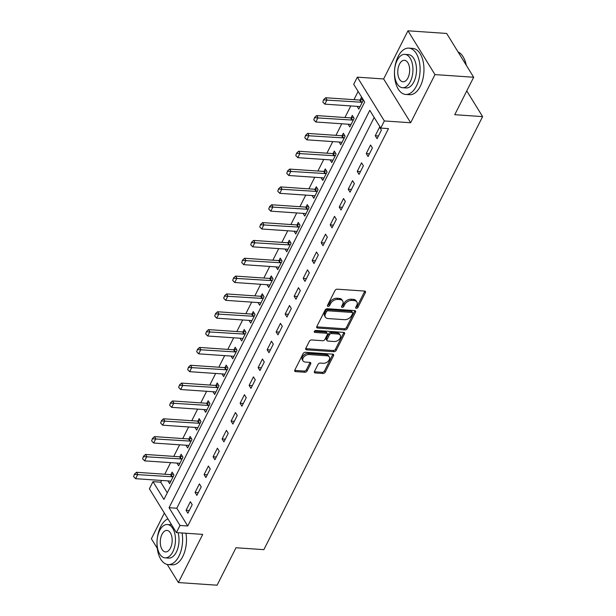 <?xml version="1.0" encoding="UTF-8"?>
<svg xmlns="http://www.w3.org/2000/svg" width="616" height="616" viewBox="0 0 616 616"><rect width="100%" height="100%" fill="white"/><g stroke="black" fill="none" stroke-linecap="round" stroke-linejoin="round"><path stroke-width="0.92" d="M356.333 308.354A1.278 0.847 148.3 0 0 357.896 307.446L365.411 292.569A1.825 1.209 148.3 0 0 365.442 291.507A1.825 1.209 148.3 0 0 364.595 291.06L337.252 289.189A1.825 1.209 148.3 0 0 335.027 290.483L327.504 305.367A1.278 0.847 148.3 0 0 327.489 306.106A1.278 0.847 148.3 0 0 328.074 306.421A1.278 0.847 148.3 0 0 329.637 305.513L330.607 303.588A5.829 3.865 148.3 0 1 337.73 299.438L340.009 299.592A5.829 3.865 148.3 0 1 342.712 301.016A5.829 3.865 148.3 0 1 342.611 304.412L341.634 306.337A1.278 0.847 148.3 0 0 341.611 307.076A1.278 0.847 148.3 0 0 342.203 307.392A1.278 0.847 148.3 0 0 343.767 306.483L344.737 304.558A5.829 3.865 148.3 0 1 351.859 300.408L354.138 300.562A5.829 3.865 148.3 0 1 356.841 301.979A5.829 3.865 148.3 0 1 356.741 305.374L355.763 307.299A1.278 0.847 148.3 0 0 355.74 308.046A1.278 0.847 148.3 0 0 356.333 308.354M355.832 307.168A1.278 0.847 148.3 0 0 357.165 306.267L364.68 291.383A1.825 1.209 148.3 0 0 364.795 291.091M327.573 305.228A1.278 0.847 148.3 0 0 328.906 304.327L329.876 302.402L330.607 303.588M341.703 306.198A1.278 0.847 148.3 0 0 343.035 305.297L344.005 303.372L344.737 304.558M314.483 371.456A1.825 1.209 148.3 0 0 314.445 372.518A1.825 1.209 148.3 0 0 315.292 372.957L322.961 373.481A1.825 1.209 148.3 0 0 325.194 372.187L333.541 355.663A1.825 1.209 148.3 0 0 333.572 354.6A1.825 1.209 148.3 0 0 332.725 354.154L305.382 352.283A1.825 1.209 148.3 0 0 303.157 353.576L294.802 370.108A1.825 1.209 148.3 0 0 294.771 371.171A1.825 1.209 148.3 0 0 295.618 371.61L304.882 372.249A1.825 1.209 148.3 0 0 307.115 370.947L310.687 363.879A1.825 1.209 148.3 0 0 310.718 362.816A1.825 1.209 148.3 0 0 309.871 362.37L305.274 362.054A4.874 3.234 148.3 0 1 303.018 360.868A4.874 3.234 148.3 0 1 304.073 356.687A4.874 3.234 148.3 0 1 309.063 354.562L327.065 355.802A4.874 3.234 148.3 0 1 329.321 356.987A4.874 3.234 148.3 0 1 328.266 361.168A4.874 3.234 148.3 0 1 323.277 363.294L320.281 363.086A1.825 1.209 148.3 0 0 318.048 364.379L314.483 371.456M180.003 525.456L176.399 532.594L149.388 488.796L152.991 481.658L163.941 499.414L364.672 102.04L353.715 84.284L357.326 77.154L384.338 120.952L380.734 128.082L369.785 110.326L169.054 507.7L180.003 525.456L187.741 525.987L388.473 128.613L380.734 128.082M473.673 77.246L434.973 74.598L407.961 30.8L446.654 33.449L473.673 77.246L454.747 114.699L482.613 116.609L263.864 549.657L236.005 547.747L217.086 585.2L178.394 582.551L202.718 534.395L176.399 532.594M407.961 30.8L383.637 78.956L410.649 122.753L434.973 74.598M410.649 122.753L384.338 120.952M344.968 329.93A1.825 1.209 148.3 0 0 347.193 328.628L355.54 312.104A1.825 1.209 148.3 0 0 355.571 311.041A1.825 1.209 148.3 0 0 354.731 310.603L327.381 308.724A1.825 1.209 148.3 0 0 325.156 310.025L316.809 326.549A1.825 1.209 148.3 0 0 316.778 327.612A1.825 1.209 148.3 0 0 317.617 328.051L344.968 329.93L344.236 328.744A1.825 1.209 148.3 0 0 346.462 327.45L354.808 310.918A1.825 1.209 148.3 0 0 354.924 310.626M344.536 333.88L336.19 350.412A1.825 1.209 148.3 0 1 333.964 351.705L306.614 349.834A1.825 1.209 148.3 0 1 305.775 349.387A1.825 1.209 148.3 0 1 305.805 348.325L309.378 341.256A1.825 1.209 148.3 0 1 311.604 339.963L322.699 340.717A1.825 1.209 148.3 0 0 324.925 339.424L327.296 334.727A1.825 1.209 148.3 0 0 327.327 333.672A1.825 1.209 148.3 0 0 326.48 333.225L314.938 332.432A1.278 0.847 148.3 0 1 314.345 332.124A1.278 0.847 148.3 0 1 314.622 331.031A1.278 0.847 148.3 0 1 315.923 330.476L343.728 332.378A1.825 1.209 148.3 0 1 344.575 332.825A1.825 1.209 148.3 0 1 344.536 333.88L343.813 332.702L335.458 349.226L336.19 350.412M164.356 513.059L151.374 538.754L157.257 548.286M167.229 564.448L178.394 582.551M374.182 117.464L176.792 508.231L187.741 525.987M379.572 127.166L375.252 135.728L377.077 138.685L381.404 130.122L379.572 127.166M370.562 144.999L366.243 153.561L368.068 156.526L372.395 147.963L370.562 144.999M361.554 162.84L357.234 171.402L359.059 174.359L363.378 165.796L361.554 162.84M352.545 180.673L348.225 189.235L350.05 192.192L354.369 183.63L352.545 180.673M343.536 198.506L339.216 207.068L341.041 210.025L345.36 201.47L343.536 198.506M334.526 216.347L330.207 224.902L332.032 227.866L336.351 219.304L334.526 216.347M325.517 234.18L321.198 242.743L323.023 245.699L327.342 237.137L325.517 234.18M316.509 252.013L312.189 260.576L314.014 263.533L318.333 254.97L316.509 252.013M307.5 269.846L303.18 278.409L305.005 281.373L309.324 272.811L307.5 269.846M298.49 287.687L294.171 296.25L295.996 299.207L300.315 290.644L298.49 287.687M289.481 305.521L285.154 314.083L286.987 317.04L291.306 308.477L289.481 305.521M280.473 323.354L276.145 331.916L277.97 334.873L282.297 326.318L280.473 323.354M271.464 341.195L267.136 349.749L268.961 352.714L273.288 344.151L271.464 341.195M262.454 359.028L258.127 367.59L259.952 370.547L264.279 361.985L262.454 359.028M253.445 376.861L249.118 385.423L250.943 388.38L255.27 379.818L253.445 376.861M244.436 394.694L240.109 403.257L241.934 406.221L246.261 397.659L244.436 394.694M235.428 412.535L231.1 421.098L232.925 424.054L237.252 415.492L235.428 412.535M226.419 430.368L222.091 438.931L223.916 441.888L228.243 433.325L226.419 430.368M217.41 448.202L213.082 456.764L214.907 459.721L219.234 451.166L217.41 448.202M208.4 466.043L204.073 474.597L205.898 477.562L210.225 468.999L208.4 466.043M199.392 483.876L195.064 492.438L196.889 495.395L201.216 486.833L199.392 483.876M190.382 501.709L186.055 510.271L187.88 513.228L192.207 504.666L190.382 501.709M358.119 91.422L353.954 99.676M350.789 105.937L344.937 117.517M341.78 123.77L335.928 135.351M332.771 141.603L326.919 153.184M323.762 159.436L317.91 171.025M314.753 177.277L308.901 188.858M305.744 195.11L299.892 206.691M296.735 212.944L290.883 224.524M287.726 230.784L281.874 242.365M278.717 248.618L272.865 260.198M269.708 266.451L263.856 278.032M260.699 284.284L254.847 295.873M251.69 302.125L245.838 313.706M242.681 319.958L236.829 331.539M233.672 337.791L227.82 349.372M224.663 355.632L218.811 367.213M215.654 373.465L209.802 385.046M206.645 391.299L200.793 402.879M197.636 409.132L191.784 420.72M188.627 426.973L182.775 438.553M179.618 444.806L173.766 456.387M170.609 462.639L164.757 474.22M161.592 480.48L160.73 482.189L167.282 492.808M357.141 106.368L358.82 109.094L363.147 100.531L361.322 97.574L360.06 100.069M348.132 124.201L349.811 126.927L354.138 118.372L352.314 115.408L351.051 117.902M339.123 142.042L340.802 144.768L345.129 136.205L343.305 133.249L342.042 135.736M330.114 159.875L331.793 162.601L336.12 154.038L334.296 151.082L333.033 153.569M321.105 177.708L322.784 180.434L327.111 171.872L325.286 168.915L324.024 171.41M312.096 195.541L313.775 198.275L318.102 189.713L316.278 186.748L315.015 189.243M303.087 213.382L304.766 216.108L309.093 207.546L307.269 204.589L306.006 207.076M294.078 231.216L295.757 233.941L300.084 225.379L298.26 222.422L296.997 224.917M285.069 249.049L286.748 251.775L291.075 243.22L289.25 240.255L287.988 242.75M276.06 266.89L277.739 269.615L282.066 261.053L280.241 258.096L278.979 260.583M267.051 284.723L268.73 287.449L273.057 278.886L271.233 275.93L269.97 278.417M258.042 302.556L259.721 305.282L264.048 296.72L262.224 293.763L260.961 296.257M249.033 320.389L250.712 323.123L255.039 314.56L253.207 311.596L251.952 314.091M240.017 338.23L241.703 340.956L246.023 332.394L244.198 329.437L242.943 331.924M231.008 356.063L232.694 358.789L237.014 350.227L235.189 347.27L233.934 349.765M221.999 373.897L223.685 376.622L228.005 368.068L226.18 365.103L224.925 367.598M212.99 391.738L214.676 394.463L218.996 385.901L217.171 382.944L215.916 385.431M203.981 409.571L205.667 412.297L209.987 403.734L208.162 400.777L206.907 403.264M194.972 427.404L196.658 430.13L200.978 421.567L199.153 418.611L197.898 421.105M185.963 445.237L187.649 447.971L191.969 439.408L190.144 436.444L188.889 438.938M176.954 463.078L178.64 465.804L182.96 457.241L181.135 454.285L179.88 456.772M167.945 480.911L169.631 483.637L173.951 475.075L172.126 472.118L170.871 474.613M482.613 116.609L466.766 90.922M160.73 482.189L152.991 481.658M383.637 78.956L357.326 77.154M176.792 508.231L169.054 507.7M375.252 135.728L378.463 135.951M366.243 153.561L369.454 153.784M357.234 171.402L360.445 171.618M348.225 189.235L351.436 189.451M339.216 207.068L342.419 207.292M330.207 224.902L333.41 225.125M321.198 242.743L324.401 242.958M312.189 260.576L315.392 260.799M303.18 278.409L306.383 278.632M294.171 296.25L297.374 296.465M285.154 314.083L288.365 314.299M276.145 331.916L279.356 332.139M267.136 349.749L270.347 349.973M258.127 367.59L261.338 367.806M249.118 385.423L252.329 385.639M240.109 403.257L243.32 403.48M231.1 421.098L234.311 421.313M222.091 438.931L225.302 439.146M213.082 456.764L216.293 456.987M204.073 474.597L207.284 474.82M195.064 492.438L198.275 492.654M186.055 510.271L189.266 510.487M356.841 301.979L356.11 300.8A5.829 3.865 148.3 0 0 353.407 299.376L354.138 300.562M344.005 303.372A5.829 3.865 148.3 0 1 351.135 299.222L353.407 299.376M342.712 301.016L341.98 299.83A5.829 3.865 148.3 0 0 339.285 298.413L340.009 299.592M329.876 302.402A5.829 3.865 148.3 0 1 337.006 298.252L339.285 298.413M316.693 326.842A1.825 1.209 148.3 0 0 316.886 326.873L344.236 328.744M352.637 313.498A1.278 0.847 148.3 0 0 352.66 312.759A1.278 0.847 148.3 0 0 352.067 312.451L328.066 310.803A1.278 0.847 148.3 0 0 326.503 311.711L325.479 313.744A5.829 3.865 148.3 0 0 325.379 317.132A5.829 3.865 148.3 0 0 328.074 318.557L344.483 319.681A5.829 3.865 148.3 0 0 351.613 315.531L352.637 313.498M352.66 312.759L351.929 311.573A1.278 0.847 148.3 0 0 351.336 311.265L352.067 312.451M325.379 317.132L324.647 315.954A5.829 3.865 148.3 0 1 324.748 312.558L325.772 310.526A1.278 0.847 148.3 0 1 327.335 309.617L351.336 311.265M305.69 348.625A1.825 1.209 148.3 0 0 305.89 348.648L333.233 350.519A1.825 1.209 148.3 0 0 335.458 349.226M327.327 333.672L326.596 332.486A1.825 1.209 148.3 0 0 325.749 332.039L314.43 331.269M334.203 341.51A4.874 3.234 148.3 0 0 339.193 339.385A4.874 3.234 148.3 0 0 340.248 335.204A4.874 3.234 148.3 0 0 337.991 334.011L331.647 333.579A1.825 1.209 148.3 0 0 329.421 334.873L327.05 339.57A1.825 1.209 148.3 0 0 327.019 340.633A1.825 1.209 148.3 0 0 327.858 341.072L334.203 341.51M340.248 335.204L339.516 334.018A4.874 3.234 148.3 0 0 337.26 332.832L337.991 334.011M327.019 340.633L326.288 339.447A1.825 1.209 148.3 0 1 326.318 338.384L328.69 333.695A1.825 1.209 148.3 0 1 330.915 332.394L337.26 332.832M329.321 356.987L328.59 355.802A4.874 3.234 148.3 0 0 326.334 354.616L327.065 355.802M303.018 360.868L302.287 359.69A4.874 3.234 148.3 0 1 303.341 355.501A4.874 3.234 148.3 0 1 308.331 353.384L326.334 354.616M294.694 370.401A1.825 1.209 148.3 0 0 294.887 370.424L304.158 371.063A1.825 1.209 148.3 0 0 306.383 369.769L309.956 362.693A1.825 1.209 148.3 0 0 310.071 362.4M314.368 371.748A1.825 1.209 148.3 0 0 314.56 371.771L322.237 372.303A1.825 1.209 148.3 0 0 324.463 371.001L332.809 354.477A1.825 1.209 148.3 0 0 332.925 354.185M362.562 99.584L360.229 100.038A1.856 1.232 -31.7 0 1 359.721 100.077L325.671 97.744L326.988 99.877L324.825 104.15L358.874 106.483A1.856 1.232 -31.7 0 1 359.313 106.583L359.952 106.861M323.67 99.561L322.807 102.056L323.67 99.561L325.671 97.744M362.408 102.002L361.538 102.171A1.856 1.232 -31.7 0 1 361.038 102.21L323.885 99.915M324.825 104.15L322.807 102.056M353.553 117.417L351.212 117.879A1.856 1.232 -31.7 0 1 350.712 117.91L316.663 115.577L317.979 117.71L315.815 121.991L349.865 124.324A1.856 1.232 -31.7 0 1 350.304 124.424L350.943 124.694M314.653 117.402L313.798 119.897L314.653 117.402L316.663 115.577M353.399 119.835L352.529 120.004A1.856 1.232 -31.7 0 1 352.029 120.043L314.876 117.756M315.815 121.991L313.798 119.897M344.544 135.251L342.203 135.713A1.856 1.232 -31.7 0 1 341.703 135.743L307.654 133.41L308.97 135.543L306.806 139.824L340.856 142.157A1.856 1.232 -31.7 0 1 341.295 142.257L341.934 142.527M305.644 135.235L304.781 137.73L305.644 135.235L307.654 133.41M344.39 137.676L343.52 137.845A1.856 1.232 -31.7 0 1 343.02 137.876L305.867 135.589M306.806 139.824L304.781 137.73M335.535 153.091L333.194 153.546A1.856 1.232 -31.7 0 1 332.694 153.584L298.645 151.251L299.954 153.376L297.798 157.657L331.847 159.991A1.856 1.232 -31.7 0 1 332.278 160.091L332.925 160.368M296.635 153.068L295.772 155.563L296.635 153.068L298.645 151.251M335.381 155.509L334.511 155.679A1.856 1.232 -31.7 0 1 334.011 155.709L296.858 153.423M297.798 157.657L295.772 155.563M326.526 170.925L324.185 171.379A1.856 1.232 -31.7 0 1 323.685 171.417L289.635 169.084L290.945 171.217L288.788 175.498L322.838 177.832A1.856 1.232 -31.7 0 1 323.269 177.924L323.916 178.201M287.626 170.901L286.763 173.396L287.626 170.901L289.635 169.084M326.365 173.342L325.502 173.512A1.856 1.232 -31.7 0 1 325.002 173.55L287.849 171.256M288.788 175.498L286.763 173.396M463.702 57.842A22.653 12.451 93.9 0 1 463.817 58.058A22.653 12.451 93.9 0 1 466.312 65.319M466.135 65.026A23.215 12.759 -86.1 0 0 463.586 57.619A23.215 12.759 -86.1 0 0 458.065 51.952M416.401 86.086A23.215 12.759 -86.1 0 0 419.388 61.831A23.215 12.759 -86.1 0 0 408.862 48.125A23.215 12.759 -86.1 0 0 398.144 56.487A23.215 12.759 -86.1 0 0 395.156 80.742A23.215 12.759 -86.1 0 0 405.69 94.441A23.215 12.759 -86.1 0 0 416.401 86.086M405.69 94.441L409.555 94.71A23.215 12.759 -86.1 0 0 420.274 86.348A23.215 12.759 -86.1 0 0 423.261 62.093A23.215 12.759 -86.1 0 0 412.728 48.395L408.862 48.125M404.858 54.37L408.416 54.616A16.709 9.186 93.9 0 1 416 64.48A16.709 9.186 93.9 0 1 413.844 81.936A16.709 9.186 93.9 0 1 406.129 87.957L402.571 87.718A16.709 9.186 -86.1 0 0 410.287 81.697A16.709 9.186 -86.1 0 0 412.435 64.233A16.709 9.186 -86.1 0 0 404.858 54.37A16.709 9.186 -86.1 0 0 397.143 60.391A16.709 9.186 -86.1 0 0 394.995 77.847A16.709 9.186 -86.1 0 0 402.571 87.718M399.476 64.179A10.772 5.921 -86.1 0 0 398.09 75.429A10.772 5.921 -86.1 0 0 402.98 81.789A10.772 5.921 -86.1 0 0 407.946 77.909A10.772 5.921 -86.1 0 0 409.34 66.651A10.772 5.921 -86.1 0 0 404.45 60.299A10.772 5.921 -86.1 0 0 399.476 64.179M167.937 518.872A23.215 12.759 -86.1 0 0 160.661 526.634A23.215 12.759 -86.1 0 0 157.673 550.881A23.215 12.759 -86.1 0 0 168.199 564.587A23.215 12.759 -86.1 0 0 178.917 556.225A23.215 12.759 -86.1 0 0 182.09 532.979M168.199 564.587L172.072 564.849A23.215 12.759 -86.1 0 0 182.783 556.487A23.215 12.759 -86.1 0 0 185.963 533.248M167.375 524.509A16.709 9.186 -86.1 0 0 159.66 530.53A16.709 9.186 -86.1 0 0 157.504 547.994A16.709 9.186 -86.1 0 0 165.088 557.857A16.709 9.186 -86.1 0 0 172.803 551.836A16.709 9.186 -86.1 0 0 174.952 534.372A16.709 9.186 -86.1 0 0 167.375 524.509L170.932 524.755A16.709 9.186 93.9 0 1 171.625 524.847M178.047 532.701A16.709 9.186 93.9 0 1 176.361 552.082A16.709 9.186 93.9 0 1 168.645 558.104L165.088 557.857M161.993 534.318A10.772 5.921 -86.1 0 0 160.607 545.568A10.772 5.921 -86.1 0 0 165.496 551.928A10.772 5.921 -86.1 0 0 170.463 548.048A10.772 5.921 -86.1 0 0 171.849 536.798A10.772 5.921 -86.1 0 0 166.967 530.438A10.772 5.921 -86.1 0 0 161.993 534.318M317.517 188.758L315.176 189.22A1.856 1.232 -31.7 0 1 314.676 189.251L280.627 186.918L281.935 189.05L279.78 193.332L313.829 195.665A1.856 1.232 -31.7 0 1 314.26 195.765L314.907 196.034M278.617 188.742L277.754 191.237L278.617 188.742L280.627 186.918M317.356 191.176L316.493 191.345A1.856 1.232 -31.7 0 1 315.993 191.384L278.84 189.097M279.78 193.332L277.754 191.237M308.508 206.599L306.167 207.053A1.856 1.232 -31.7 0 1 305.667 207.091L271.618 204.758L272.926 206.884L270.77 211.165L304.82 213.498A1.856 1.232 -31.7 0 1 305.251 213.598L305.898 213.868M269.608 206.576L268.745 209.07L269.608 206.576L271.618 204.758M308.346 209.017L307.484 209.186A1.856 1.232 -31.7 0 1 306.984 209.217L269.831 206.93M270.77 211.165L268.745 209.07M299.499 224.432L297.158 224.886A1.856 1.232 -31.7 0 1 296.658 224.925L262.608 222.592L263.918 224.725L261.762 228.998L295.811 231.331A1.856 1.232 -31.7 0 1 296.242 231.431L296.889 231.708M260.599 224.409L259.736 226.904L260.599 224.409L262.608 222.592M299.338 226.85L298.475 227.019A1.856 1.232 -31.7 0 1 297.975 227.058L260.822 224.763M261.762 228.998L259.736 226.904M290.49 242.265L288.149 242.727A1.856 1.232 -31.7 0 1 287.649 242.758L253.6 240.425L254.909 242.558L252.745 246.839L286.802 249.172A1.856 1.232 -31.7 0 1 287.233 249.272L287.88 249.542M251.59 242.25L250.727 244.745L251.59 242.25L253.6 240.425M290.329 244.683L289.466 244.852A1.856 1.232 -31.7 0 1 288.966 244.891L251.813 242.604M252.745 246.839L250.727 244.745M281.481 260.098L279.14 260.56A1.856 1.232 -31.7 0 1 278.64 260.591L244.59 258.258L245.9 260.391L243.736 264.672L277.793 267.005A1.856 1.232 -31.7 0 1 278.224 267.105L278.871 267.375M242.581 260.083L241.718 262.578L242.581 260.083L244.59 258.258M281.32 262.524L280.457 262.693A1.856 1.232 -31.7 0 1 279.957 262.724L242.804 260.437M243.736 264.672L241.718 262.578M272.472 277.939L270.131 278.394A1.856 1.232 -31.7 0 1 269.631 278.432L235.582 276.099L236.89 278.224L234.727 282.505L268.784 284.838A1.856 1.232 -31.7 0 1 269.215 284.939L269.862 285.216M233.572 277.916L232.709 280.411L233.572 277.916L235.582 276.099M272.31 280.357L271.448 280.526A1.856 1.232 -31.7 0 1 270.94 280.557L233.795 278.27M234.727 282.505L232.709 280.411M263.455 295.772L261.122 296.227A1.856 1.232 -31.7 0 1 260.622 296.265L226.565 293.932L227.881 296.065L225.718 300.346L259.775 302.679A1.856 1.232 -31.7 0 1 260.206 302.772L260.853 303.049M224.563 295.749L223.7 298.244L224.563 295.749L226.565 293.932M263.301 298.19L262.439 298.36A1.856 1.232 -31.7 0 1 261.931 298.398L224.786 296.103M225.718 300.346L223.7 298.244M254.446 313.606L252.113 314.068A1.856 1.232 -31.7 0 1 251.613 314.098L217.556 311.765L218.873 313.898L216.709 318.179L250.766 320.512A1.856 1.232 -31.7 0 1 251.197 320.613L251.844 320.882M215.554 313.59L214.691 316.085L215.554 313.59L217.556 311.765M254.293 316.023L253.43 316.193A1.856 1.232 -31.7 0 1 252.922 316.231L215.769 313.944M216.709 318.179L214.691 316.085M245.438 331.447L243.104 331.901A1.856 1.232 -31.7 0 1 242.604 331.939L208.547 329.606L209.864 331.731L207.7 336.013L241.757 338.346A1.856 1.232 -31.7 0 1 242.188 338.446L242.835 338.715M206.545 331.423L205.682 333.918L206.545 331.423L208.547 329.606M245.284 333.864L244.421 334.034A1.856 1.232 -31.7 0 1 243.913 334.065L206.76 331.778M207.7 336.013L205.682 333.918M236.429 349.28L234.095 349.734A1.856 1.232 -31.7 0 1 233.595 349.773L199.538 347.439L200.855 349.572L198.691 353.846L232.748 356.179A1.856 1.232 -31.7 0 1 233.179 356.279L233.818 356.556M197.536 349.257L196.673 351.751L197.536 349.257L199.538 347.439M236.275 351.697L235.412 351.867A1.856 1.232 -31.7 0 1 234.904 351.905L197.751 349.611M198.691 353.846L196.673 351.751M227.42 367.113L225.086 367.575A1.856 1.232 -31.7 0 1 224.586 367.606L190.529 365.273L191.846 367.406L189.682 371.687L223.731 374.02A1.856 1.232 -31.7 0 1 224.17 374.12L224.809 374.389M188.527 367.098L187.664 369.592L188.527 367.098L190.529 365.273M227.265 369.531L226.403 369.7A1.856 1.232 -31.7 0 1 225.895 369.739L188.742 367.452M189.682 371.687L187.664 369.592M218.41 384.946L216.077 385.408A1.856 1.232 -31.7 0 1 215.577 385.439L181.52 383.106L182.837 385.239L180.673 389.52L214.722 391.853A1.856 1.232 -31.7 0 1 215.161 391.953L215.8 392.223M179.518 384.931L178.655 387.425L179.518 384.931L181.52 383.106M218.256 387.372L217.394 387.541A1.856 1.232 -31.7 0 1 216.886 387.572L179.733 385.285M180.673 389.52L178.655 387.425M209.401 402.787L207.068 403.241A1.856 1.232 -31.7 0 1 206.568 403.28L172.511 400.947L173.828 403.072L171.664 407.353L205.713 409.686A1.856 1.232 -31.7 0 1 206.152 409.786L206.791 410.063M170.509 402.764L169.646 405.259L170.509 402.764L172.511 400.947M209.248 405.205L208.385 405.374A1.856 1.232 -31.7 0 1 207.877 405.405L170.724 403.118M171.664 407.353L169.646 405.259M200.393 420.62L198.059 421.075A1.856 1.232 -31.7 0 1 197.551 421.113L163.502 418.78L164.819 420.913L162.655 425.194L196.704 427.527A1.856 1.232 -31.7 0 1 197.143 427.62L197.782 427.897M161.5 420.597L160.637 423.092L161.5 420.597L163.502 418.78M200.239 423.038L199.368 423.207A1.856 1.232 -31.7 0 1 198.868 423.246L161.715 420.951M162.655 425.194L160.637 423.092M191.384 438.453L189.05 438.915A1.856 1.232 -31.7 0 1 188.542 438.946L154.493 436.613L155.809 438.746L153.646 443.027L187.695 445.36A1.856 1.232 -31.7 0 1 188.134 445.46L188.773 445.73M152.491 438.438L151.628 440.933L152.491 438.438L154.493 436.613M191.23 440.871L190.359 441.041A1.856 1.232 -31.7 0 1 189.859 441.079L152.706 438.792M153.646 443.027L151.628 440.933M182.375 456.294L180.041 456.749A1.856 1.232 -31.7 0 1 179.533 456.787L145.484 454.454L146.8 456.579L144.637 460.86L178.686 463.193A1.856 1.232 -31.7 0 1 179.125 463.294L179.764 463.563M143.482 456.271L142.619 458.766L143.482 456.271L145.484 454.454M182.221 458.712L181.35 458.882A1.856 1.232 -31.7 0 1 180.85 458.912L143.697 456.625M144.637 460.86L142.619 458.766M173.365 474.127L171.032 474.582A1.856 1.232 -31.7 0 1 170.524 474.62L136.475 472.287L137.791 474.42L135.628 478.694L169.677 481.027A1.856 1.232 -31.7 0 1 170.116 481.127L170.755 481.404M134.473 474.104L133.61 476.599L134.473 474.104L136.475 472.287M173.212 476.545L172.341 476.715A1.856 1.232 -31.7 0 1 171.841 476.753L134.688 474.459M135.628 478.694L133.61 476.599M357.165 306.267L357.896 307.446M328.906 304.327L329.637 305.513M343.035 305.297L343.767 306.483M351.135 299.222L351.859 300.408M337.006 298.252L337.73 299.438M364.68 291.383L365.411 292.569M316.886 326.873L317.617 328.051M354.808 310.918L355.54 312.104M346.462 327.45L347.193 328.628M327.335 309.617L328.066 310.803M325.772 310.526L326.503 311.711M324.748 312.558L325.479 313.744M333.233 350.519L333.964 351.705M305.89 348.648L306.614 349.834M325.749 332.039L326.48 333.225M314.329 331.454L314.938 332.432M330.915 332.394L331.647 333.579M328.69 333.695L329.421 334.873M326.318 338.384L327.05 339.57M308.331 353.384L309.063 354.562M309.956 362.693L310.687 363.879M306.383 369.769L307.115 370.947M304.158 371.063L304.882 372.249M294.887 370.424L295.618 371.61M332.809 354.477L333.541 355.663M324.463 371.001L325.194 372.187M322.237 372.303L322.961 373.481M314.56 371.771L315.292 372.957M359.721 100.077L361.038 102.21M360.229 100.038L361.538 102.171M350.712 117.91L352.029 120.043M351.212 117.879L352.529 120.004M341.703 135.743L343.02 137.876M342.203 135.713L343.52 137.845M332.694 153.584L334.011 155.709M333.194 153.546L334.511 155.679M323.685 171.417L325.002 173.55M324.185 171.379L325.502 173.512M314.676 189.251L315.993 191.384M315.176 189.22L316.493 191.345M305.667 207.091L306.984 209.217M306.167 207.053L307.484 209.186M296.658 224.925L297.975 227.058M297.158 224.886L298.475 227.019M287.649 242.758L288.966 244.891M288.149 242.727L289.466 244.852M278.64 260.591L279.957 262.724M279.14 260.56L280.457 262.693M269.631 278.432L270.94 280.557M270.131 278.394L271.448 280.526M260.622 296.265L261.931 298.398M261.122 296.227L262.439 298.36M251.613 314.098L252.922 316.231M252.113 314.068L253.43 316.193M242.604 331.939L243.913 334.065M243.104 331.901L244.421 334.034M233.595 349.773L234.904 351.905M234.095 349.734L235.412 351.867M224.586 367.606L225.895 369.739M225.086 367.575L226.403 369.7M215.577 385.439L216.886 387.572M216.077 385.408L217.394 387.541M206.568 403.28L207.877 405.405M207.068 403.241L208.385 405.374M197.551 421.113L198.868 423.246M198.059 421.075L199.368 423.207M188.542 438.946L189.859 441.079M189.05 438.915L190.359 441.041M179.533 456.787L180.85 458.912M180.041 456.749L181.35 458.882M170.524 474.62L171.841 476.753M171.032 474.582L172.341 476.715M463.817 58.058L463.586 57.619"/></g></svg>

